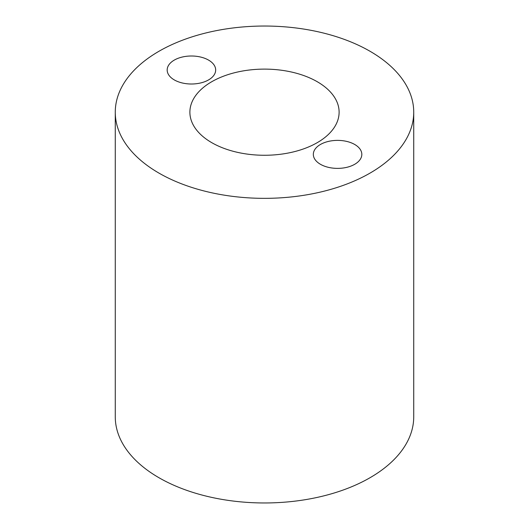 <?xml version="1.0" encoding="UTF-8"?>
<svg xmlns="http://www.w3.org/2000/svg" width="529" height="529" viewBox="0 0 529 529"><rect width="100%" height="100%" fill="white"/><g stroke="black" fill="none" stroke-linecap="round" stroke-linejoin="round"><path stroke-width="0.79" d="M317.261 81.73A74.615 43.08 0 0 0 235.947 72.394A74.615 43.08 0 0 0 189.885 112.194A74.615 43.08 0 0 0 211.739 142.651A74.615 43.08 0 0 0 293.053 151.988A74.615 43.08 0 0 0 339.115 112.194A74.615 43.08 0 0 0 317.261 81.73M320.429 164.281A24.248 13.999 180 0 1 313.327 154.382A24.248 13.999 180 0 1 328.291 141.448A24.248 13.999 180 0 1 354.721 144.483A24.248 13.999 180 0 1 361.823 154.382A24.248 13.999 180 0 1 346.852 167.316A24.248 13.999 180 0 1 320.429 164.281M174.279 79.905A24.248 13.999 180 0 1 167.177 70.007A24.248 13.999 180 0 1 182.148 57.066A24.248 13.999 180 0 1 208.571 60.101A24.248 13.999 180 0 1 215.673 70.007A24.248 13.999 180 0 1 200.709 82.941A24.248 13.999 180 0 1 174.279 79.905M115.269 112.194L115.269 416.806A149.231 86.154 0 0 0 158.978 477.733A149.231 86.154 0 0 0 321.606 496.407A149.231 86.154 0 0 0 413.731 416.806L413.731 112.194A149.231 86.154 0 0 0 370.022 51.267A149.231 86.154 0 0 0 207.394 32.593A149.231 86.154 0 0 0 115.269 112.194A149.231 86.154 0 0 0 158.978 173.115A149.231 86.154 0 0 0 321.606 191.789A149.231 86.154 0 0 0 413.731 112.194"/></g></svg>
